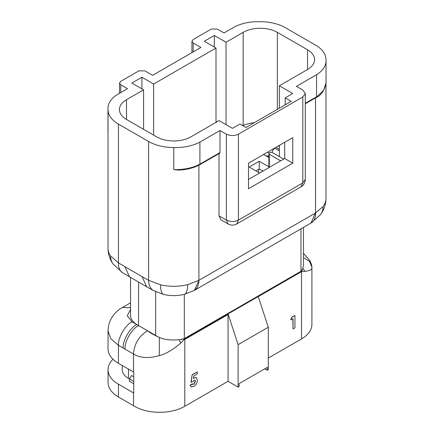 <?xml version="1.0" encoding="UTF-8"?>
<svg xmlns="http://www.w3.org/2000/svg" width="434" height="434" viewBox="0 0 434 434"><rect width="100%" height="100%" fill="white"/><g stroke="black" fill="none" stroke-linecap="round" stroke-linejoin="round"><path stroke-width="0.65" d="M227.975 313.907L228.062 314.536L183.94 339.903L180.772 343.11L179.188 339.697L184.537 338.987L258.23 296.541L257.731 296.248L184.314 338.634A24.179 13.959 180 0 1 179.188 339.697C170.833 340.435 164.242 339.67 159.403 337.392A24.179 13.959 180 0 1 156.544 335.981A24.179 13.959 180 0 1 155.654 335.439L155.654 291.691M155.654 335.439L136.737 324.518A24.179 13.959 180 0 1 130.542 315.187L130.542 277.451M258.23 296.541L268.288 327.247L268.288 369.697L267.284 370.278L267.284 367.376L239.123 383.634L239.123 386.537L238.12 387.117L228.062 381.307L184.797 406.289A35.555 20.528 180 0 1 134.518 406.289A35.555 20.528 180 0 1 133.531 405.698L133.531 392.922L118.444 384.215A35.555 20.528 180 0 1 108.033 369.697A35.555 20.528 180 0 1 112.986 359.244M134.518 354.594L133.531 354.019C134.095 344.189 138.734 336.415 147.441 330.697C150.148 332.878 154.135 335.113 159.403 337.392L159.256 355.63C149.437 358.479 141.191 358.131 134.518 354.594M133.531 392.922A35.555 20.528 180 0 0 133.748 393.058L133.748 372.155A35.555 20.528 180 0 1 133.531 372.019L133.531 354.019L124.981 349.082C124.374 341.677 131.844 328.75 138.56 325.571L138.56 282.078M264.767 368.824L267.284 370.278M133.531 405.698L118.444 396.985A35.555 20.528 180 0 1 108.033 382.473L108.033 369.697M303.458 227.405L303.458 265.12L302.813 268.326A24.179 13.959 180 0 1 300.974 271.283L301.939 270.724L302.813 268.326L304.961 271.413C310.12 270.588 312.431 269.281 311.905 267.496L311.91 324.399A35.555 20.528 180 0 1 301.494 338.911L268.288 358.083M122.252 369.692A21.331 12.315 0 0 0 122.252 369.697A21.331 12.315 0 0 0 128.502 378.405L129.506 378.985L131.518 375.502L133.748 376.793M284.699 142.281L284.699 158.535L248.498 179.437M285.203 104.827L285.203 97.862L292.744 93.505L279.35 85.775L307.511 69.516A24.179 13.959 0 0 0 314.59 59.648A24.179 13.959 0 0 0 307.511 49.774L277.342 32.355A24.179 13.959 0 0 0 243.148 32.355L226.049 42.228L214.309 35.447L204.251 41.257L215.996 48.033L153.641 84.033L141.902 77.252L131.844 83.057L143.589 89.838L126.489 99.706A24.179 13.959 0 0 0 119.41 109.58A24.179 13.959 0 0 0 126.489 119.448L156.658 136.867A24.179 13.959 0 0 0 190.851 136.867L219.013 120.609L232.407 128.345L239.948 123.988L245.986 127.471L291.236 101.344L285.203 97.862M302.802 96.994L305.303 93.505L302.802 90.022L296.449 86.355L316.56 74.74A35.306 20.382 0 0 0 326.032 60.852A35.306 20.382 0 0 0 325.967 59.648A35.555 20.528 0 0 0 315.556 45.131L285.388 27.711A35.555 20.528 0 0 0 260.243 21.7A35.306 20.382 0 0 0 234.094 27.13L224.042 32.941L217.326 29.062L211.293 29.062L193.19 39.51L191.942 41.257L193.19 42.999L200.909 47.452L152.638 75.321L144.918 70.867L138.885 70.867L120.782 81.315L119.534 83.057L120.782 84.798L127.498 88.677L117.44 94.482A35.306 20.382 0 0 0 107.968 108.375A35.306 20.382 0 0 0 108.033 109.58A35.555 20.528 0 0 0 118.444 124.097L148.612 141.511A35.555 20.528 0 0 0 173.757 147.527A35.306 20.382 0 0 0 199.906 142.092L220.016 130.482L226.374 134.149C230.394 136.032 234.42 136.032 238.44 134.149L238.44 220.081L302.802 182.926L302.802 96.994L238.44 134.149M194.128 290.525L311.053 223.022L315.388 213.067L323.129 206.454A22.042 16.563 36.4 0 1 320.59 214.548L320.59 214.548C324.111 209.747 325.901 204.365 325.967 198.414A35.555 20.528 0 0 1 323.129 206.454M228.138 223.987A8.534 8.534 0 0 0 236.671 223.987L238.44 220.081C234.42 221.964 230.394 221.964 226.374 220.081L228.138 223.987L220.781 219.74L219.013 215.834L226.374 220.081L226.374 134.149M219.013 153.603L219.013 215.834M194.172 377.976L196.38 377.732L197.394 380.189C197.237 382.864 196.049 384.974 193.841 386.52L191.264 386.819L190.304 385.251L192.484 383.992L193.949 384.253L195.484 381.367L194.991 380.173L194.025 380.265L192.772 381.779L190.96 382.164L192.213 374.623L197.258 371.938L197.258 373.989L193.927 375.909L193.51 378.475L193.971 377.862L196.282 377.678M193.309 378.361L193.971 377.862M191.166 386.759L190.097 385.137L192.284 383.878L192.837 384.367M192.739 384.302L193.748 384.133L195.284 381.253L194.893 380.124M228.062 314.536L228.062 381.307M304.961 271.413L301.673 271.559L258.263 296.623M180.772 343.11C172.71 349.923 165.538 354.095 159.256 355.63M133.531 372.019L118.444 363.312A35.555 20.528 180 0 1 108.033 348.795L108.033 330.795L110.735 338.65L118.444 345.312C117.836 337.907 125.307 324.974 132.023 321.795L136.737 324.518C130.021 327.697 122.551 340.625 123.158 348.03L118.444 345.312L118.444 363.312M146.632 286.744L122.638 272.769A22.042 12.434 -58.9 0 1 122.638 272.769L112.932 263.812A22.042 16.709 -34.7 0 1 110.578 255.979L118.444 262.901L142.135 276.691L148.612 280.321L160.537 284.823A35.555 20.528 0 0 0 187.678 284.655L199.065 280.223L315.388 213.067M108.033 131.692L107.968 130.439A35.306 20.382 0 0 0 108.033 131.643L108.033 109.58M173.757 169.591A35.306 20.382 0 0 0 199.906 164.155L199.618 164.801C195.078 167.226 189.815 168.853 183.81 169.689L178.77 170.09L173.757 169.591L173.757 147.527M199.906 142.092L199.906 164.155L220.016 152.546L220.016 130.482M220.016 152.546A1.421 0.819 60 0 1 219.723 153.197L199.618 164.801M292.744 137.632L248.498 163.184L248.498 188.73L292.744 163.184L292.744 137.632M214.309 47.062L214.309 35.447M217 121.775L215.996 121.195M226.049 124.677L226.049 42.228M215.996 48.033L215.996 122.35M143.589 89.838L143.589 129.321M141.902 88.867L141.902 77.252M153.641 135.126L153.641 84.033M283.695 159.115L272.313 152.546A1.421 0.819 0 0 0 270.301 152.546L269.297 153.126A1.421 0.819 0 0 0 268.879 153.707A1.421 0.819 0 0 0 269.297 154.287L280.679 160.862M279.35 156.609L279.35 145.368M279.35 108.207L279.35 85.775M284.699 158.535L292.744 163.184M257.731 296.248L300.974 271.283L300.974 228.843M184.314 338.634L184.304 294.35A22.042 7.047 -103.8 0 0 187.678 284.655M293.042 328.929L293.042 318.692L290.655 319.836L291.794 317.129L294.952 315.54L294.952 327.827L293.042 328.929L292.841 318.806M268.288 327.247L238.12 344.667L238.12 387.117M238.12 344.667L228.062 313.956M268.879 157.531L265.272 155.448A7.112 4.107 0 0 0 263.286 154.64M268.879 166.819L259.239 161.253L249.181 167.063L259.559 173.052M255.821 170.893L259.239 168.918L259.239 161.253M259.239 168.918L262.977 171.077M258.686 169.238L258.686 172.548M305.303 103.303L316.56 96.804L316.56 74.74M305.303 103.786L316.077 97.541L323.58 90.38L326.032 82.916L326.032 60.852M183.94 339.903L184.537 338.987M301.939 270.724L301.673 271.559M303.458 257.563L309.578 261.425L311.9 267.149M315.556 97.834L315.556 212.964A22.042 12.461 59 0 1 311.33 222.854L311.33 222.854A22.042 12.461 59 0 1 311.189 222.935M194.378 290.384L199.065 280.223M194.253 290.454L193.982 290.601A22.042 12.987 -119 0 0 198.897 280.315L198.897 165.18M193.982 290.601L184.304 294.35C177.473 295.988 170.627 296.031 163.77 294.485L163.77 294.485A22.042 6.689 -77 0 1 160.537 284.823M146.659 286.76L153.571 290.628A22.042 13.015 -61.2 0 1 153.565 290.628A22.042 13.015 -61.2 0 1 148.612 280.321L148.612 141.511M146.621 286.733L142.135 276.691M129.533 276.87L124.927 266.753M122.638 272.769A22.042 12.434 -58.9 0 1 118.444 262.901L118.444 124.097M290.856 319.95L291.794 317.129M291.995 317.243L294.952 315.54M191.161 382.278L192.213 374.623M192.414 374.737L197.258 371.938M133.748 383.759L129.506 381.307L129.506 378.985L133.748 381.437M254.308 122.665A29.425 16.991 0 0 0 242.79 125.627M268.879 156.316A22.541 13.015 0 0 0 265.733 155.714M279.35 150.82L274.912 148.26A20.745 11.978 0 0 0 274.624 148.097M279.35 149.35L276.181 147.522A22.541 13.015 0 0 0 275.899 147.359M130.542 309.42L127.27 315.773L132.023 321.795M184.797 406.289L184.797 339.518M301.494 338.911L301.494 271.662M124.981 349.082L123.158 348.03M108.033 131.643L108.033 248.346A35.555 20.528 0 0 0 110.578 255.979M120.782 84.798L120.782 92.55M193.19 42.999L193.19 51.912M126.489 119.448L126.489 99.706M243.148 125.48L243.148 32.355M277.342 109.368L277.342 32.355M307.511 69.516L307.511 49.774M118.444 396.985L118.444 384.215M302.802 182.926L301.033 186.832A8.534 8.534 0 0 0 305.303 179.437L302.802 182.926M108.033 330.795C108.245 319.115 115.797 311.021 122.421 307.489L130.542 307.679M269.297 154.287L269.297 167.432M128.502 378.405L128.502 369.117M274.912 148.26A3.575 2.067 120 0 0 274.641 148.401A3.575 2.067 120 0 0 272.123 152.453M276.181 147.197L276.181 147.522M325.967 84.163L325.967 198.414M107.968 130.439L107.968 108.375M316.077 97.541C321.127 95.507 324.448 90.63 326.032 82.916M236.671 223.987L301.033 186.832M305.303 93.505L305.303 179.437M119.534 83.057L119.534 93.272M191.942 41.257L191.942 52.633M311.91 267.604L311.9 267.132M311.894 266.997L311.579 264.816L310.06 260.899L303.458 253.347M122.421 307.489L130.542 302.802M311.053 223.022L320.59 214.548M163.77 294.485L153.565 290.628M112.932 263.812C109.721 259.158 108.088 254.004 108.033 248.346M268.879 153.707L268.879 167.67M122.252 369.703L122.252 365.509M269.601 152.947L267.366 152.291M279.35 146.556L278.324 145.965"/></g></svg>
